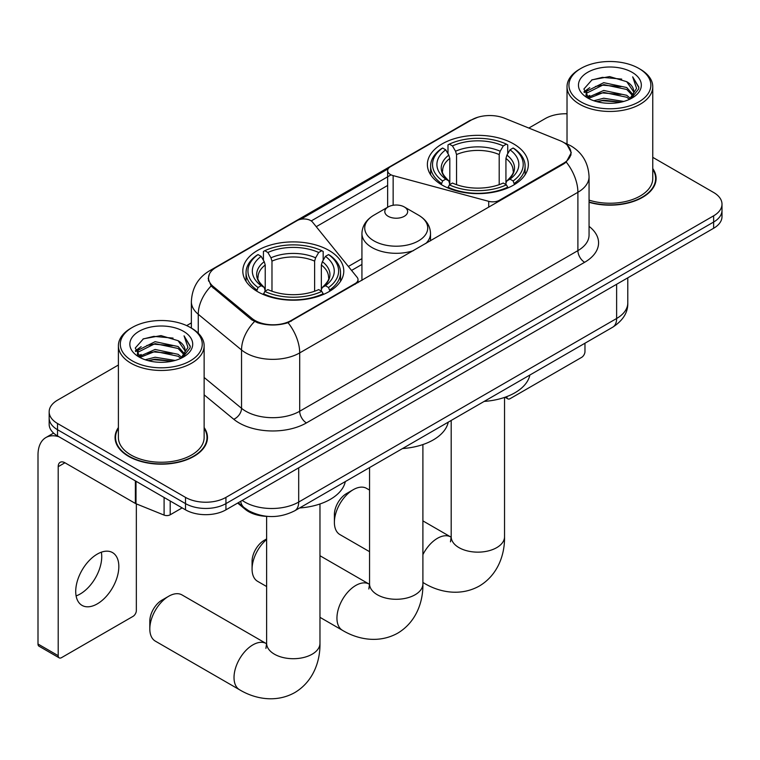 <?xml version="1.0" encoding="UTF-8"?>
<svg xmlns="http://www.w3.org/2000/svg" width="760" height="760" viewBox="0 0 760 760"><rect width="100%" height="100%" fill="white"/><g stroke="black" fill="none" stroke-linecap="round" stroke-linejoin="round"><path stroke-width="1.14" d="M499.472 201.001L499.472 200.241A9.528 5.5 180 0 1 488.708 201.333L393.148 175.607A9.528 5.5 180 0 1 390.44 174.515A9.528 5.5 180 0 1 387.647 170.63A9.528 5.5 180 0 1 390.44 166.734L471.57 119.899A25.716 14.848 0 0 1 504.517 118.227L559.977 140.657A25.716 14.848 0 0 1 563.417 142.32A25.716 14.848 0 0 1 570.95 152.817L570.95 155.088M328.994 250.429A50.492 29.146 0 0 0 273.98 244.112A50.492 29.146 0 0 0 242.81 271.044A50.492 29.146 0 0 0 257.592 291.659A50.492 29.146 0 0 0 312.616 297.977A50.492 29.146 0 0 0 343.786 271.044A50.492 29.146 0 0 0 328.994 250.429M513.57 143.877A50.492 29.146 0 0 0 458.546 137.56A50.492 29.146 0 0 0 427.376 164.483A50.492 29.146 0 0 0 442.168 185.098A50.492 29.146 0 0 0 497.192 191.416A50.492 29.146 0 0 0 528.352 164.483A50.492 29.146 0 0 0 513.57 143.877M291.279 320.435L355.224 283.518A9.528 5.5 180 0 0 358.017 279.632A9.528 5.5 180 0 0 357.124 277.305L312.559 222.138A9.528 5.5 180 0 0 297.198 220.571L216.068 267.416A25.716 14.848 0 0 0 208.534 277.913A25.716 14.848 0 0 0 213.18 286.434L252.016 318.449A25.716 14.848 0 0 0 291.279 320.435L291.279 321.204M499.472 200.241L563.417 163.324A25.716 14.848 0 0 0 570.95 152.817M267.795 516.401A28.576 16.502 180 0 1 245.309 509.381L237.661 503.063M118.398 427.548A46.199 26.676 0 0 0 115.064 437.494A46.199 26.676 0 0 0 128.601 456.361A46.199 26.676 0 0 0 178.952 462.147A46.199 26.676 0 0 0 207.47 437.494A46.199 26.676 0 0 0 204.136 427.548M115.548 439.897A46.199 26.676 0 0 0 115.387 440.61M567.264 145.16L571.283 152.665L566.247 162.079L563.749 163.894L288.049 322.696C277.846 325.774 267.653 325.774 257.459 322.696L251.683 319.779L211.118 285.998L208.192 278.578L209.513 273.856M118.398 365.019L57.532 400.159A28.576 16.502 0 0 0 49.162 411.834L49.162 424.279A28.576 16.502 0 0 0 57.532 435.945L185.516 509.836L185.516 503.614A28.576 16.502 0 0 0 225.939 503.614L713.63 222.043A28.576 16.502 0 0 0 722 210.377A28.576 16.502 0 0 1 713.63 222.043L225.939 503.614A28.576 16.502 0 0 1 185.516 503.614L57.532 429.723L185.516 503.614L185.516 497.392A28.576 16.502 0 0 0 225.939 497.392L713.63 215.821A28.576 16.502 0 0 0 722 204.155A28.576 16.502 0 0 0 713.63 192.489L652.764 157.349M49.162 418.057A28.576 16.502 0 0 0 57.532 429.723A28.576 16.502 0 0 1 49.162 418.057M300.77 219.269L388.189 168.796M311.229 220.932L390.44 175.199M589.057 202.293A46.199 26.676 0 0 0 656.098 178.486A46.199 26.676 0 0 0 652.764 168.539M567.026 113.791A28.576 16.502 0 0 0 545.224 118.598L528.827 128.06M191.368 322.895L186.675 325.603M49.162 411.834A28.576 16.502 0 0 0 57.532 423.5L185.516 497.392M207.157 440.61A46.199 26.676 0 0 0 206.995 439.897M655.785 181.602A46.199 26.676 0 0 0 655.623 180.889M185.516 509.836A28.576 16.502 0 0 0 225.939 509.836L713.63 228.266A28.576 16.502 0 0 0 722 216.6L722 204.155M506.758 396.625L506.834 396.663A4.759 2.745 120 0 0 507.822 398.848A4.759 2.745 120 0 0 510.197 398.61L581.6 357.39A4.759 2.745 120 0 0 584.972 351.557L584.972 343.216M580.925 101.868A40.964 23.645 0 0 0 638.856 101.868A40.964 23.645 0 0 0 638.856 68.428L640.205 69.207A42.864 24.747 0 0 1 652.764 86.706A42.864 24.747 0 0 1 626.297 109.573A42.864 24.747 0 0 1 579.586 104.205A42.864 24.747 0 0 1 567.026 86.706A42.864 24.747 0 0 1 579.586 69.207L580.925 68.428A40.964 23.645 0 0 0 580.925 101.868M589.057 200.118A42.864 24.747 0 0 0 652.764 178.486L652.764 86.706M589.057 201.989A45.724 26.4 0 0 0 655.623 178.486A45.724 26.4 0 0 0 652.764 169.299M593.845 100.757L603.734 98.221L623.77 101.431M596.676 101.621L603.734 100.168L620.844 102.163L602.395 100.69L596.875 101.669M587.708 97.555L603.734 90.449L626.734 95.304L630.439 98.372M588.667 98.391L603.734 92.387L626.734 97.242L629.413 99.294M586.359 96.254L586.074 94.335L586.891 91.096L603.734 82.669L626.734 87.523L633.033 94.668M586.15 95.313L586.891 93.034L603.734 84.607L626.734 89.471L632.577 95.589M629.166 99.484A23.816 13.746 0 0 0 633.707 91.409A23.816 13.746 0 0 0 626.734 81.69L633.697 91.884M632.12 72.314A31.436 18.154 0 0 0 587.736 72.276A31.436 18.154 0 0 0 587.528 97.907A31.436 18.154 0 0 0 587.66 97.983A31.436 18.154 0 0 0 632.263 97.907A31.436 18.154 0 0 0 632.12 72.314M626.734 81.69L609.625 76.579L592.04 79.819L583.889 89.024L589.294 98.847M631.114 98.543L638.713 88.901L638.865 87.172L632.681 76.846L636.576 88.416L629.413 99.379M640.205 69.207L638.856 68.428A40.964 23.645 0 0 0 580.925 68.428M632.681 76.846L638.856 87.561M591.631 80.019L602.395 77.359L621.689 79.087M584.193 92.53L587.708 89.775M595.45 86.488L602.395 85.139L621.005 86.668M595.45 94.269L602.395 92.919L621.005 94.439M583.994 91.77L589.76 87.666M587.062 96.995L589.76 95.447M334.39 522.357L334.39 514.586A17.148 9.899 -60 0 1 346.512 493.582L353.248 489.697A26.676 15.399 120 0 0 334.39 522.357A26.676 15.399 120 0 0 339.91 534.575L369.55 551.684M441.256 184.556L442.615 180.946A45.343 26.182 0 0 1 442.615 148.019L445.73 149.825A40.964 23.645 0 0 0 445.73 179.151L448.808 180.899L449.806 184.575M449.806 183.075L449.806 158.45L448.808 155.125L445.73 149.825M447.991 153.719L447.991 144.904L449.35 144.134A45.343 26.182 0 0 1 506.388 144.134L503.262 145.93A40.964 23.645 0 0 0 452.466 145.93L455.544 151.24L456.541 154.565L456.541 184.68M499.197 184.68L499.197 154.565L500.184 151.24L503.262 145.93M484.167 401.413A52.392 30.248 0 0 0 529.881 375.022M447.991 187.178A47.253 27.284 0 0 0 507.737 187.178L506.388 184.841A45.343 26.182 0 0 1 449.35 184.841L447.991 187.986M507.737 187.986L507.737 187.178M442.615 148.019L441.256 148.798A47.253 27.284 0 0 0 430.616 166.041A47.253 27.284 0 0 0 441.256 183.293M506.388 144.134L507.737 144.904L507.737 153.719M449.35 184.841L452.466 183.036A40.964 23.645 0 0 0 503.262 183.036L506.388 184.841M445.73 179.151L442.615 180.946M452.466 145.93L449.35 144.134M448.808 155.125A36.642 21.156 0 0 0 448.808 180.899L448.979 181.013C443.773 175.978 441.655 172.567 442.624 170.762A35.245 20.349 0 0 1 449.806 158.45M514.472 183.293A47.253 27.284 0 0 0 525.112 166.041A47.253 27.284 0 0 0 514.472 148.798L513.123 148.019A45.343 26.182 0 0 1 513.123 180.946L514.472 184.556M513.123 180.946L510.007 179.151A40.964 23.645 0 0 0 510.007 149.825L513.123 148.019M510.007 149.825L506.92 155.125L505.932 158.45L505.932 183.075L506.92 180.899L510.007 179.151M505.932 158.45A35.245 20.349 0 0 1 513.114 170.762C514.073 172.577 511.955 175.987 506.749 181.013L506.92 180.899A36.642 21.156 0 0 0 506.92 155.125M505.932 184.575L505.932 183.075M369.55 490.086L366.586 488.376A26.676 15.399 120 0 0 353.248 489.697L346.512 493.582M149.815 628.919L149.815 621.148A17.148 9.899 -60 0 1 161.946 600.144L168.682 596.258A26.676 15.399 120 0 0 149.815 628.919A26.676 15.399 120 0 0 155.344 641.136L239.542 689.747A26.676 15.399 -60 0 1 235.457 668.372A26.676 15.399 -60 0 1 252.88 644.869A26.676 15.399 -60 0 1 266.219 643.549L266.617 643.777M256.69 291.118L258.039 287.508A45.343 26.182 0 0 1 258.039 254.581L261.165 256.376A40.964 23.645 0 0 0 261.165 285.712L264.242 287.46L265.231 291.137M265.231 289.636L265.231 265.012L264.242 261.687L261.165 256.376M263.425 260.281L263.425 251.465L264.784 250.695A45.343 26.182 0 0 1 321.812 250.695L318.697 252.491A40.964 23.645 0 0 0 267.9 252.491L270.978 257.801L271.976 261.117L271.976 291.241M314.621 291.241L314.621 261.117L315.618 257.801L318.697 252.491M299.592 507.975A52.392 30.248 0 0 0 345.315 481.583M263.425 293.74A47.253 27.284 0 0 0 323.171 293.74L321.812 291.403A45.343 26.182 0 0 1 264.784 291.403L263.425 294.548M323.171 294.548L323.171 293.74M258.039 254.581L256.69 255.351A47.253 27.284 0 0 0 246.05 272.602A47.253 27.284 0 0 0 256.69 289.845M321.812 250.695L323.171 251.465L323.171 260.281M264.784 291.403L267.9 289.598A40.964 23.645 0 0 0 318.697 289.598L321.812 291.403M261.165 285.712L258.039 287.508M267.9 252.491L264.784 250.695M264.242 261.687A36.642 21.156 0 0 0 264.242 287.46L264.413 287.574C259.207 282.54 257.089 279.12 258.048 277.324A35.245 20.349 0 0 1 265.231 265.012M329.906 289.845A47.253 27.284 0 0 0 340.547 272.602A47.253 27.284 0 0 0 329.906 255.351L328.548 254.581A45.343 26.182 0 0 1 328.548 287.508L329.906 291.118M328.548 287.508L325.432 285.712A40.964 23.645 0 0 0 325.432 256.376L328.548 254.581M325.432 256.376L322.354 261.687L321.356 265.012L321.356 289.636L322.354 287.46L325.432 285.712M321.356 265.012A35.245 20.349 0 0 1 328.548 277.324C329.507 279.138 327.38 282.549 322.183 287.574L322.354 287.46A36.642 21.156 0 0 0 322.354 261.687M321.356 291.137L321.356 289.636M266.219 643.549L182.02 594.928A26.676 15.399 120 0 0 168.682 596.258L161.946 600.144M266.627 539.505A26.676 15.399 120 0 0 252.073 569.107L252.073 561.327A17.148 9.899 -60 0 1 264.195 540.332L266.627 538.925L264.195 540.332M252.073 569.107A26.676 15.399 120 0 0 257.592 581.314L266.627 586.53M425.799 243.532A34.295 19.798 0 0 0 430.521 233.51C430.264 225.881 426.265 219.754 418.503 215.146L404.31 206.957A11.428 6.603 0 0 0 388.141 206.957A11.428 6.603 0 0 0 388.141 216.286A11.428 6.603 0 0 0 404.31 216.286A11.428 6.603 0 0 0 404.31 206.957L418.503 215.146A31.502 18.192 0 0 1 418.503 240.873A31.502 18.192 0 0 1 373.948 240.873A31.502 18.192 0 0 1 373.948 215.146C366.187 219.754 362.188 225.881 361.931 233.51A34.295 19.798 0 0 0 371.972 247.513A34.295 19.798 0 0 0 413.592 250.581M402.524 448.552A52.392 30.248 0 0 0 448.238 422.161M101.346 552.188A30.486 17.604 -60 0 1 80.18 594.006A30.486 17.604 -60 0 1 76.114 595.906M97.28 603.877A30.486 17.604 120 0 0 117.192 577.011A30.486 17.604 120 0 0 112.518 552.586A30.486 17.604 120 0 0 97.28 554.097A30.486 17.604 120 0 0 77.359 580.953A30.486 17.604 120 0 0 82.032 605.387A30.486 17.604 120 0 0 97.28 603.877M170.192 500.983L170.192 514.795L182.153 507.889M58.957 436.762A38.104 22.002 -120 0 0 45.895 437.551A38.104 22.002 -120 0 0 38 455.002L38 644.014L58.206 655.681L58.206 466.668A9.528 5.5 60 0 1 60.182 462.308A9.528 5.5 60 0 1 64.942 462.773L135.375 503.443L135.375 480.89M58.206 655.681A4.759 2.745 120 0 0 59.194 657.856L38.988 646.19A4.759 2.745 -60 0 1 38 644.014M59.194 657.856A4.759 2.745 120 0 0 61.579 657.619L132.981 616.398A4.759 2.745 120 0 0 136.344 610.565L136.344 503.889M170.192 514.795A4.759 2.745 180 0 1 164.093 515.1L136.011 503.747A4.759 2.745 180 0 1 135.375 503.443M132.306 360.886A40.964 23.645 0 0 0 190.237 360.886A40.964 23.645 0 0 0 190.237 327.437L191.586 328.216A42.864 24.747 0 0 1 204.136 345.714A42.864 24.747 0 0 1 177.678 368.581A42.864 24.747 0 0 1 130.957 363.213A42.864 24.747 0 0 1 118.398 345.714A42.864 24.747 0 0 1 130.957 328.216L132.306 327.437A40.964 23.645 0 0 0 132.306 360.886M118.398 345.714L118.398 437.494A42.864 24.747 0 0 0 130.957 455.002A42.864 24.747 0 0 0 177.678 460.36A42.864 24.747 0 0 0 204.136 437.494L204.136 345.714M118.398 428.308A45.724 26.4 0 0 0 115.548 437.494A45.724 26.4 0 0 0 128.934 456.161A45.724 26.4 0 0 0 178.771 461.89A45.724 26.4 0 0 0 206.995 437.494A45.724 26.4 0 0 0 204.136 428.308M145.226 359.765L155.107 357.238L175.151 360.449M148.048 360.63L155.107 359.176L172.216 361.171M139.052 356.582L155.107 349.457L178.106 354.312L181.811 357.38M140.04 357.399L155.107 351.395L178.106 356.26L180.785 358.302M137.74 355.262L137.456 353.352L138.263 350.103L155.107 341.677L178.106 346.531L184.405 353.675M137.531 354.322L138.263 352.051L155.107 343.624L178.106 348.479L183.958 354.606M180.548 358.501A23.816 13.746 0 0 0 185.089 350.417A23.816 13.746 0 0 0 178.106 340.698L185.07 350.892M183.502 331.322A31.436 18.154 0 0 0 139.108 331.284A31.436 18.154 0 0 0 138.909 356.915A31.436 18.154 0 0 0 139.042 356.991A31.436 18.154 0 0 0 183.635 356.915A31.436 18.154 0 0 0 183.502 331.322M178.106 340.698L160.996 335.597L143.412 338.827L135.261 348.042L140.666 357.856M182.495 357.551L190.085 347.909L190.237 346.19L184.062 335.853L187.957 347.424L180.794 358.387M191.586 328.216L190.237 327.437A40.964 23.645 0 0 0 132.306 327.437M184.062 335.853L190.237 346.579M143.004 339.026L153.776 336.366L173.061 338.105M135.575 351.548L139.089 348.783M146.822 345.496L153.776 344.147L172.377 345.676M146.822 353.276L153.776 351.927L172.377 353.457M148.248 360.677L153.776 359.708L172.197 361.18M135.375 350.778L141.141 346.674M138.434 356.012L141.141 354.454M355.224 284.278L355.224 283.518M213.18 286.434L213.18 288.03M252.016 318.449L252.016 320.045M563.417 163.324L563.417 164.084M245.309 508.525L245.309 509.381M488.708 207.214L488.708 201.333M393.148 205.266L393.148 175.607M589.057 226.357A47.633 27.502 180 0 1 584.63 262.295L306.432 422.911A9.528 5.5 60 0 1 299.697 411.245L577.894 250.629A38.104 22.002 0 0 0 589.057 235.077L589.057 176.738A38.104 22.002 180 0 1 577.894 192.289A33.345 19.247 -120 0 0 566.247 162.079M306.432 422.911A47.633 27.502 180 0 1 239.067 422.911A47.633 27.502 180 0 1 233.738 419.244L204.136 394.839M254.524 321.547A33.345 22.296 129.5 0 0 241.537 349.97L241.537 408.31A38.104 22.002 0 0 0 245.812 411.245A38.104 22.002 0 0 0 299.697 411.245L299.697 352.906A38.104 22.002 180 0 1 245.812 352.906A38.104 22.002 180 0 1 241.537 349.97L198.265 314.288A38.104 22.002 180 0 1 191.368 301.673L191.368 328.092M589.057 176.738C588.411 163.039 582.388 152.76 570.988 145.92L566.181 143.573A33.345 15.618 112 0 0 564.765 143.155M288.049 322.696A33.345 19.247 60 0 1 299.697 352.906L577.894 192.289L577.894 250.629A9.528 5.5 60 0 0 584.63 262.295M213.028 269.524A33.345 19.247 -120 0 0 209.437 270.854C198.037 277.695 192.014 287.974 191.368 301.673M209.437 270.854L469.11 120.935A33.345 19.247 60 0 1 471.637 119.861M211.118 285.998A33.345 22.296 129.5 0 0 198.265 314.288L198.265 333.212M316.236 226.689L387.647 185.459M225.939 497.392L225.939 509.836M713.63 215.821L713.63 228.266M57.532 423.5L57.532 435.945M204.136 377.473L241.537 408.31A9.528 6.374 -50.5 0 1 233.738 419.244M361.931 258.647L348.374 266.475M242.24 500.422A38.104 22.002 0 0 0 244.796 502.056A38.104 22.002 0 0 0 298.69 502.056L616.626 318.497A38.104 22.002 0 0 0 627.788 302.936C628.073 312.398 623.029 320.483 612.683 327.218L294.738 510.777A19.057 11.001 60 0 0 298.69 502.056L298.69 467.837M616.626 284.269L616.626 318.497A19.057 11.001 60 0 1 612.683 327.218M240.692 501.315A19.057 12.739 129.5 0 0 244.017 507.509L238.232 502.74M504.536 397.423L504.536 536.75A26.676 15.399 180 0 1 496.726 547.637A26.676 15.399 180 0 1 459.002 547.637A26.676 15.399 180 0 1 451.193 536.75L450.48 541.861M422.902 554.629A26.676 15.399 -60 0 1 437.447 538.308A26.676 15.399 -60 0 1 450.784 536.987L451.193 537.216M504.536 536.75C504.887 554.258 498.104 574.836 479.36 586.017C460.322 596.647 439.109 592.249 424.108 583.186A26.676 15.399 -60 0 1 422.902 582.341M499.197 154.565A35.245 20.349 0 0 0 456.541 154.565M500.184 151.24A36.642 21.156 0 0 0 455.544 151.24M319.969 503.984L319.969 643.311A26.676 15.399 180 0 1 312.16 654.198A26.676 15.399 180 0 1 274.436 654.198A26.676 15.399 180 0 1 266.627 643.311L265.905 648.422M314.621 261.117A35.245 20.349 0 0 0 271.976 261.117M315.618 257.801A36.642 21.156 0 0 0 270.978 257.801M422.902 444.562L422.902 583.889A26.676 15.399 180 0 1 415.084 594.776A26.676 15.399 180 0 1 377.368 594.776A26.676 15.399 180 0 1 369.55 583.889L368.837 589M422.902 583.889C423.244 601.388 416.461 621.975 397.727 633.156C378.689 643.786 357.466 639.378 342.475 630.325A26.676 15.399 -60 0 1 338.38 608.95A26.676 15.399 -60 0 1 355.813 585.438A26.676 15.399 -60 0 1 369.141 584.117L369.55 584.345M58.206 466.668L64.942 462.773M136.011 481.251L136.011 503.747M164.093 515.1L164.093 497.467M387.647 207.233L387.647 170.63M208.534 277.913L208.534 281.067M358.017 282.673L358.017 279.632M469.11 120.935L477.822 117.239M566.181 143.573L564.11 142.737M361.931 264.442L351.566 270.427M294.738 510.777C279.404 518.481 264.072 518.481 248.748 510.777L244.017 507.509M627.788 302.936L627.788 277.827M507.822 398.848L505.048 397.242M655.623 182.305L655.623 178.486M586.074 95.921L586.074 94.335M567.026 143.925L567.026 86.706M424.108 583.186L422.902 582.483M430.616 174.762L430.616 166.041M525.112 174.762L525.112 166.041M450.784 536.987L422.902 520.885M451.193 420.451L451.193 536.75M319.969 643.311C320.321 660.82 313.528 681.397 294.794 692.578C275.756 703.209 254.543 698.801 239.542 689.747M246.05 281.314L246.05 272.602M340.547 281.314L340.547 272.602M266.627 516.363L266.627 643.311M342.475 630.325L319.969 617.329M430.521 240.806L430.521 233.51M361.931 280.411L361.931 233.51M388.141 206.957L373.948 215.146M369.141 584.117L319.969 555.731M369.55 467.59L369.55 583.889M45.895 437.551L53.599 433.105M206.995 441.322L206.995 437.494M137.456 354.93L137.456 353.352M115.548 441.322L115.548 437.494"/></g></svg>
